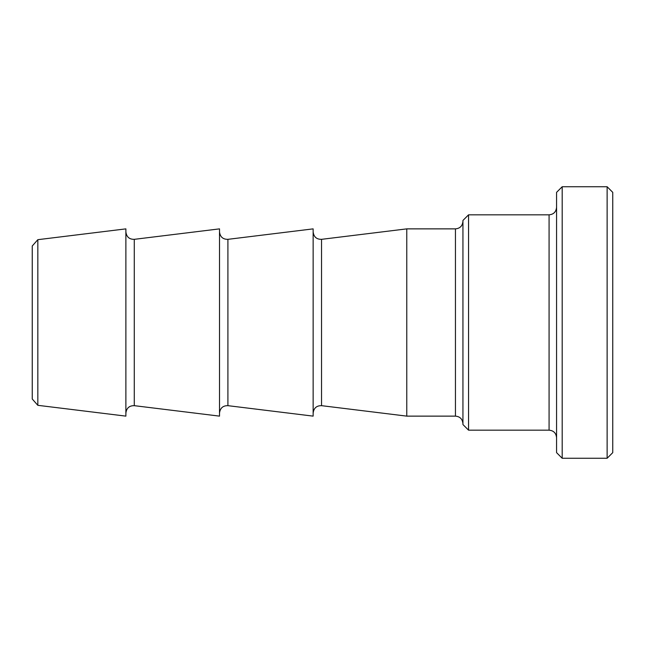 <?xml version="1.0" encoding="UTF-8"?>
<svg xmlns="http://www.w3.org/2000/svg" width="645" height="645" viewBox="0 0 645 645"><rect width="100%" height="100%" fill="white"/><g stroke="black" fill="none" stroke-linecap="round" stroke-linejoin="round"><path stroke-width="0.97" d="M37.829 405.318L37.829 239.682L32.25 245.987L32.25 399.013L37.829 405.318L125.88 416.13L125.88 228.87L37.829 239.682M468.56 430.175L468.56 214.825L462.941 220.445L462.941 424.555L468.56 430.175L549.08 430.175C553.587 430.578 556.087 433.069 556.571 437.665M562.19 458.264L562.19 186.736L556.571 192.355L556.571 452.645L562.19 458.264L607.13 458.264L607.13 186.736L612.75 192.355L612.75 452.645L607.13 458.264M321.541 239.335L406.769 228.87L455.451 228.87L455.451 416.13L406.769 416.13L321.541 405.665L321.541 239.335C316.574 239.4 313.776 236.925 313.139 231.902M406.769 228.87L406.769 416.13M227.911 239.335L313.139 228.87L313.139 416.13L227.911 405.665L227.911 239.335C222.944 239.4 220.147 236.925 219.51 231.902M134.281 239.335L219.51 228.87L219.51 416.13L134.281 405.665L134.281 239.335C129.314 239.4 126.517 236.925 125.88 231.902M468.56 214.825L549.08 214.825L549.08 430.175M562.19 186.736L607.13 186.736M549.08 214.825C553.587 214.422 556.087 211.931 556.571 207.335M455.451 416.13C459.958 416.533 462.457 419.024 462.941 423.62M455.451 228.87C459.958 228.467 462.457 225.976 462.941 221.38M321.541 405.665C316.574 405.6 313.776 408.075 313.139 413.098M227.911 405.665C222.944 405.6 220.147 408.075 219.51 413.098M134.281 405.665C129.314 405.6 126.517 408.075 125.88 413.098"/></g></svg>
